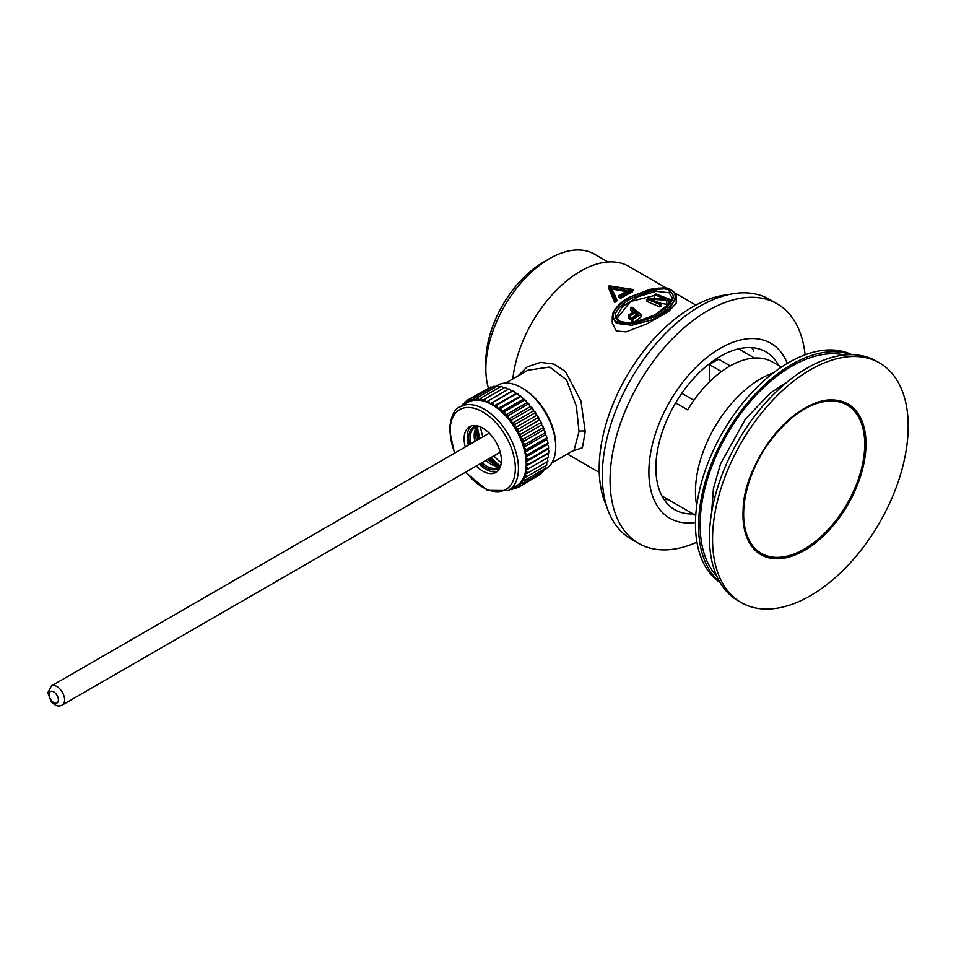 <?xml version="1.0" encoding="UTF-8"?>
<svg xmlns="http://www.w3.org/2000/svg" width="956" height="956" viewBox="0 0 956 956"><rect width="100%" height="100%" fill="white"/><g stroke="black" fill="none" stroke-linecap="round" stroke-linejoin="round"><path stroke-width="1.43" d="M543.665 470.185L545.709 469.014A48.314 27.891 -120 0 0 555.723 446.894L555.723 446.894A48.314 27.891 -120 0 0 521.558 387.73A48.314 27.891 -120 0 0 497.407 385.328L495.363 386.511M555.723 446.894L555.723 445.102A46.115 26.625 -120 0 0 523.111 388.626L521.558 387.73M551.815 462.955L574.078 450.097L579.013 431.658L576.408 406.36L566.49 379.855L549.652 367.032L527.963 370.223L505.7 383.081M572.106 451.232L582.419 447.719L585.227 431.658L580.949 401.006L565.402 371.442L553.954 364.093L540.57 362.384L527.246 366.829L517.829 376.078M512.822 378.97A96.628 55.783 -60 0 1 558.567 288.079A96.628 55.783 -60 0 1 628.881 266.401L667.647 288.784M612.258 316.795L612.258 322.913L616.273 330.979L626.156 331.851L646.997 323.809L668.603 311.477L676.203 303.399L676.203 297.292C676.681 295.285 675.271 292.99 671.948 290.397L671.948 290.397C666.033 287.66 658.553 287.374 649.494 289.525L629.454 297.268C621.52 301.558 616.046 306.816 613.011 313.018L612.258 316.795L616.273 323.176L631.629 325.291L652.243 319.77L669.511 308.919L676.203 297.292M631.522 291.257L632.012 292.225L632.012 290.779A1.099 0.633 -120 0 0 631.235 289.441L609.462 286.071L615.616 299.348L609.952 286.358L611.41 287.792L616.74 299.264M609.952 286.358L630.351 289.513L619.918 295.978A1.099 0.633 -120 0 1 620.695 297.316L620.695 298.308A96.628 55.783 -60 0 1 632.012 292.225M620.695 298.308L618.759 297.197L618.759 296.205A1.099 0.633 -120 0 1 619.536 295.751M612.031 289.13L626.168 291.556M615.616 299.348L614.72 302.395A96.628 55.783 -60 0 1 616.799 300.913L616.799 299.563L615.903 299.192L616.799 299.563M614.72 302.395L608.41 287.708M608.052 261.98L594.524 254.177A90.031 51.983 120 0 0 549.509 258.634A90.031 51.983 120 0 0 485.839 368.897L485.839 368.897A90.031 51.983 120 0 0 488.48 388.315M549.509 258.634L543.295 262.219A81.248 46.916 120 0 0 485.839 361.726L485.839 368.897M485.839 368.861L485.839 361.726M754.463 358.022L738.582 348.856M709.448 381.862L709.448 364.642L721.457 371.573M879.544 362.945A138.345 79.874 -60 0 0 772.938 400.002A138.345 79.874 -60 0 0 712.555 539.232A138.345 79.874 120 0 0 741.199 602.567A138.345 79.874 120 0 0 847.817 565.498A138.345 79.874 120 0 0 908.2 426.28A138.345 79.874 -60 0 0 879.544 362.945L876.437 361.153A138.345 79.874 -60 0 0 769.831 398.21A138.345 79.874 -60 0 0 709.448 537.439A138.345 79.874 120 0 0 738.092 600.774L741.199 602.567M785.784 382.818A85.646 49.449 -60 0 1 786.382 382.675M664.05 499.522A91.131 52.616 120 0 0 668.22 499.57M751.727 347.649A91.131 52.616 -60 0 1 753.866 351.234M675.641 402.918L687.711 409.885A85.646 49.449 -60 0 1 771.552 361.476L781.399 367.128M709.448 364.642A80.149 46.27 -60 0 1 718.757 359.265L730.217 365.873M778.71 365.586A91.131 52.616 -60 0 0 765.875 351.832A91.131 52.616 -60 0 0 695.657 376.246A91.131 52.616 -60 0 0 655.876 467.962A91.131 52.616 120 0 0 674.745 509.679A91.131 52.616 120 0 0 693.064 513.922M805.119 354.807L804.462 349.765A138.345 79.874 -60 0 0 777.061 303.769A138.345 79.874 -60 0 0 670.455 340.838A138.345 79.874 -60 0 0 610.071 480.067A138.345 79.874 120 0 0 638.716 543.402A138.345 79.874 120 0 0 692.252 544.119L696.936 542.183M638.716 543.402L630.96 538.909A138.345 79.874 120 0 1 602.304 475.586A138.345 79.874 -60 0 1 662.687 336.357A138.345 79.874 -60 0 1 769.305 299.288L777.061 303.769M606.546 506.059A131.761 76.074 120 0 1 599.197 468.404A131.761 76.074 -60 0 1 728.639 294.591M743.625 514.137A85.646 49.449 120 0 0 746.851 534.786A85.646 49.449 120 0 0 814.058 542.47A85.646 49.449 120 0 0 864.738 444.217A85.646 49.449 -60 0 0 823.666 401.723A85.646 49.449 -60 0 0 743.625 514.137M487.357 459.597L494.814 464.771L500.048 465.715A36.232 20.924 60 0 1 491.145 457.41M480.175 438.386A36.232 20.924 60 0 1 477.462 426.519M468.38 445.197A26.35 15.212 60 0 1 467.209 437.035A26.35 15.212 60 0 1 471.212 426.029M497.371 471.344A26.35 15.212 60 0 1 479.362 464.21M465.273 446.99A26.35 15.212 -120 0 1 464.102 438.828A26.35 15.212 60 0 1 469.563 426.758A26.35 15.212 60 0 1 489.866 433.821A26.35 15.212 60 0 1 501.374 460.338A26.35 15.212 -120 0 1 495.913 472.407A26.35 15.212 -120 0 1 476.255 466.002M465.464 472.24L487.405 490.368L508.449 490.524A48.314 27.891 -120 0 0 518.451 468.404A48.314 27.891 -120 0 0 497.371 419.792A48.314 27.891 -120 0 0 460.135 406.85L467.902 402.368A48.314 27.891 60 0 1 469.288 401.651A48.314 27.891 60 0 1 472.288 400.624A48.314 27.891 60 0 1 475.526 400.146A48.314 27.891 60 0 1 478.98 400.217A48.314 27.891 60 0 1 482.601 400.839A48.314 27.891 60 0 1 486.329 402.01A48.314 27.891 60 0 1 490.141 403.719A48.314 27.891 60 0 1 493.977 405.93A48.314 27.891 60 0 1 497.777 408.618A48.314 27.891 60 0 1 501.518 411.761A48.314 27.891 60 0 1 505.127 415.31A48.314 27.891 60 0 1 508.58 419.218A48.314 27.891 60 0 1 511.819 423.448A48.314 27.891 60 0 1 514.818 427.93A48.314 27.891 60 0 1 517.531 432.626A48.314 27.891 60 0 1 519.921 437.466A48.314 27.891 60 0 1 521.952 442.389A48.314 27.891 60 0 1 523.613 447.336A48.314 27.891 60 0 1 524.88 452.236A48.314 27.891 60 0 1 525.74 457.04A48.314 27.891 60 0 1 526.159 461.688A48.314 27.891 60 0 1 526.218 463.923A48.314 27.891 -120 0 1 526.159 466.11L547.908 453.562L548.505 457.207L525.74 470.256A48.314 27.891 -120 0 0 526.159 466.11L528.321 468.858M508.449 490.524L516.216 486.042A48.314 27.891 -120 0 0 517.531 485.194A48.314 27.891 -120 0 0 519.921 483.115A48.314 27.891 -120 0 0 521.952 480.545A48.314 27.891 -120 0 0 523.613 477.522A48.314 27.891 -120 0 0 524.88 474.08A48.314 27.891 -120 0 0 525.74 470.256L527.652 473.041L547.836 461.378L547.501 457.793M526.983 463.278L528.548 464.377L526.983 465.453A49.413 28.525 -120 0 0 526.983 463.278L526.159 461.688L547.908 449.129L548.72 450.73A49.413 28.525 60 0 1 548.732 451.83A49.413 28.525 60 0 1 548.732 452.14M526.983 465.453L526.159 466.11M528.548 464.377L548.732 452.726L548.72 450.73M548.72 452.905L547.908 453.562M527.652 473.041L524.88 474.08L526.541 476.841L546.724 465.19L546.748 462.011M526.541 476.841L523.613 477.522L525.011 480.223L545.195 468.571L545.529 465.871M525.011 480.223L521.952 480.545L523.075 483.15L543.259 471.499L543.845 469.348M523.075 483.15L519.921 483.115L520.757 485.588L540.941 473.937L541.682 472.049M520.757 485.588L517.531 485.194L518.08 487.5L538.527 475.335M518.08 487.5L514.902 486.795M514.806 486.855L515.105 488.851L517.519 487.464M515.105 488.851L512.488 488.193M511.496 488.767L511.83 489.639L513.587 488.635M511.83 489.639L509.835 489.197M513.097 488.564A49.413 28.525 -120 0 0 514.567 488.05M516.085 487.369A49.413 28.525 -120 0 0 517.411 486.592M518.773 485.624A49.413 28.525 -120 0 0 519.945 484.608M521.128 483.366A49.413 28.525 -120 0 0 522.131 482.099M523.111 480.617A49.413 28.525 -120 0 0 523.936 479.123M524.713 477.403A49.413 28.525 -120 0 0 525.334 475.706M525.896 473.77A49.413 28.525 -120 0 0 526.314 471.894M526.66 469.778A49.413 28.525 -120 0 0 526.864 467.735M528.321 459.633L526.864 460.864A49.413 28.525 -120 0 0 526.66 458.581L528.321 459.633L548.505 447.97L547.908 449.129M526.864 460.864L526.159 461.688M548.601 448.316A49.413 28.525 -120 0 0 548.397 446.034L547.477 444.492L525.74 457.04L526.66 458.581M548.505 447.97L548.397 446.034M492.997 404.424A49.413 28.525 -120 0 0 491.121 403.336L492.83 402.512L493.977 405.93L496.833 405.081L497.777 408.618L500.777 408.14L501.518 411.761L504.625 411.642L505.127 415.31L508.329 415.549L508.58 419.218L511.83 419.804L511.819 423.448L515.105 424.368L514.818 427.93L518.08 429.172L517.531 432.626L520.757 434.167L519.921 437.466L523.075 439.27L521.952 442.389L525.011 444.444L523.613 447.336L526.541 449.595L524.88 452.236L525.896 453.706L527.652 454.686L547.836 443.022L547.477 444.492M527.652 454.686L525.74 457.04M524.88 452.236L546.617 439.688L547.633 441.158A49.413 28.525 -120 0 1 548.051 443.524M547.836 443.022L547.633 441.158M526.314 456.072A49.413 28.525 -120 0 0 525.896 453.706M526.541 449.595L546.724 437.944L546.617 439.688M523.613 447.336L545.35 434.777L546.45 436.163A49.413 28.525 -120 0 1 547.071 438.577M546.724 437.944L546.45 436.163M525.334 451.124A49.413 28.525 -120 0 0 524.713 448.711M525.011 444.444L545.195 432.781L545.35 434.777M521.952 442.389L543.689 429.83L544.848 431.108A49.413 28.525 -120 0 1 545.673 433.534M545.195 432.781L544.848 431.108M523.936 446.094A49.413 28.525 -120 0 0 523.111 443.656M523.075 439.27L543.259 427.619L543.689 429.83M519.921 437.466L541.658 424.918L542.865 426.065A49.413 28.525 -120 0 1 543.868 428.479M543.259 427.619L542.865 426.065M522.131 441.027A49.413 28.525 -120 0 0 521.128 438.613M520.757 434.167L540.941 422.516L541.658 424.918M517.531 432.626L539.268 420.078L540.51 421.082A49.413 28.525 -120 0 1 541.682 423.46M540.941 422.516L540.51 421.082M519.945 436.008A49.413 28.525 -120 0 0 518.773 433.642M518.08 429.172L538.276 417.521L539.268 420.078M514.818 427.93L536.555 415.382L537.822 416.242A49.413 28.525 -120 0 1 539.16 418.549M538.276 417.521L537.822 416.242M517.411 431.096A49.413 28.525 -120 0 0 516.085 428.79M515.105 424.368L535.288 412.717L536.555 415.382M511.819 423.448L533.567 410.901L534.834 411.594A49.413 28.525 -120 0 1 536.304 413.793M535.288 412.717L534.834 411.594M514.567 426.352A49.413 28.525 -120 0 0 513.097 424.141M511.83 419.804L532.014 408.152L533.567 410.901M508.58 419.218L530.317 406.67L531.584 407.196A49.413 28.525 -120 0 1 533.173 409.276M532.014 408.152L531.584 407.196M511.436 421.823A49.413 28.525 -120 0 0 509.835 419.744M508.329 415.549L528.513 403.898L530.317 406.67M505.127 415.31L526.864 402.763L528.106 403.109A49.413 28.525 -120 0 1 529.791 405.033M528.513 403.898L528.106 403.109M508.054 417.581A49.413 28.525 -120 0 0 506.357 415.657M504.625 411.642L524.82 399.99L526.864 402.763M501.518 411.761L523.255 399.214L524.438 399.381A49.413 28.525 -120 0 1 526.218 401.126M524.82 399.99L524.438 399.381M504.481 413.673A49.413 28.525 -120 0 0 502.701 411.928M500.777 408.14L520.96 396.489L523.255 399.214M497.777 408.618L520.65 396.059A49.413 28.525 -120 0 1 522.478 397.6M500.741 410.148A49.413 28.525 -120 0 0 498.913 408.606M496.833 405.081L517.017 393.43L519.514 396.071M493.977 405.93L516.766 393.179A49.413 28.525 -120 0 1 518.642 394.493M496.905 407.053A49.413 28.525 -120 0 0 495.029 405.726M492.83 402.512L513.014 390.861L515.714 393.37M514.734 391.864A49.413 28.525 -120 0 0 513.79 391.315L511.878 391.159L491.121 403.336M488.839 400.468L489.078 402.297A49.413 28.525 -120 0 0 487.213 401.46L509.022 388.817L511.878 391.159M489.078 402.297L490.141 403.719M487.213 401.46L486.329 402.01L485.206 400.684A49.413 28.525 -120 0 0 483.366 400.11L484.883 398.963L485.206 400.684M484.883 398.963L505.067 387.311L508.018 389.391M466.588 403.121L467.58 400.014L469.288 401.651L470.567 398.664L472.288 400.624L473.829 397.863L475.526 400.146L477.343 397.66L478.98 400.217L481.035 398.019L482.601 400.839L483.366 400.11M481.035 398.019L501.219 386.367L503.991 387.933M481.406 399.632A49.413 28.525 -120 0 0 479.637 399.321M477.343 397.66L497.526 385.997L500.024 387.06M477.749 399.142A49.413 28.525 -120 0 0 476.052 399.106M473.829 397.863L494.013 386.212L496.176 386.786M474.272 399.214A49.413 28.525 -120 0 0 472.682 399.453M470.567 398.664L490.751 387.001L492.758 387.3M471.021 399.847A49.413 28.525 -120 0 0 469.551 400.361M467.58 400.014L488.337 388.399M468.022 401.042A49.413 28.525 -120 0 0 466.695 401.819M464.174 404.519L464.915 401.926L466.492 403.181M464.915 401.926L467.329 400.528M465.333 402.787A49.413 28.525 -120 0 0 464.162 403.802M461.987 406.312L462.596 404.352L463.194 405.081M462.596 404.352L464.341 403.348M501.255 462.716A34.034 19.646 60 0 1 493.858 455.845M482.876 436.82A34.034 19.646 60 0 1 480.629 426.985M500.215 452.188A19.765 11.412 60 0 1 500.203 452.188A30.747 30.747 0 0 0 500.215 452.188L62.343 704.978A10.982 6.333 60 0 0 64.614 699.947A10.982 6.333 60 0 0 59.822 688.906A10.982 6.333 60 0 0 51.361 685.966L489.233 433.164A19.765 11.412 60 0 1 489.221 433.152A30.747 30.747 0 0 0 489.221 433.164M617.05 321.837C620.492 326.713 633.876 324.646 657.214 315.647C680.78 301.726 675.964 292.369 671.399 290.457C667.969 285.581 654.585 287.648 631.235 296.647C607.681 310.557 612.485 319.925 617.05 321.837A1.099 0.633 120 0 0 616.273 323.176M669.845 291.353C673.347 293.277 678.951 299.957 657.441 313.759C634.187 323.379 621.245 325.769 618.604 320.941C615.114 319.017 609.498 312.325 631.008 298.535C654.263 288.915 667.204 286.513 669.845 291.353A1.099 0.633 120 0 0 669.069 292.703L672.008 297.555M662.341 296.503L669.069 298.989L671.184 300.638M616.883 318.599L630.542 301.522L654.669 295.428M634.641 321.957A96.628 55.783 -60 0 1 640.986 316.974L640.986 314.512L632.035 307.127L630.673 307.916L630.673 310.294L633.123 312.385M636.648 315.408L636.015 314.859A96.628 55.783 -60 0 0 630.123 319.519L628.976 318.515L628.976 314.763L630.123 315.707L630.123 319.519M654.669 294.735L665.555 299.132L649.005 298.009L646.973 299.18L646.973 301.439L659.76 306.876A96.628 55.783 -60 0 1 661.11 306.326L661.11 303.566L649.961 299.061L666.774 300.304L666.774 304.378A96.628 55.783 -60 0 1 668.818 303.817L668.818 299.12L656.031 293.958L654.669 294.735L654.669 298.392M660.01 303.124L666.774 304.378M630.673 307.916L634.868 311.369L628.976 314.763M630.123 315.707L636.015 312.313L638.488 314.357L631.689 318.276L632.836 319.22L632.836 322.232M632.836 319.22L640.986 314.512M631.689 318.276L631.689 322.375M636.015 312.313L636.015 314.859M646.973 299.18L659.76 304.355L659.76 306.876M659.76 304.355L661.11 303.566M666.774 300.304L668.818 299.12M631.522 289.668L619.918 295.978M609.737 286.119L609.462 286.071A1.099 0.86 -24.9 0 0 608.41 287.135L614.72 300.77M630.351 289.513L628.223 290.732M719.629 581.75A131.761 76.074 120 0 1 698.573 525.788A131.761 76.074 -60 0 1 751.846 397.815A131.761 76.074 -60 0 1 850.732 354.664M720.191 582.706A131.761 76.074 120 0 1 695.466 523.996A131.761 76.074 -60 0 1 751.273 393.215A131.761 76.074 -60 0 1 851.844 354.676M716.749 576.062A129.562 74.807 120 0 1 700.127 524.892A129.562 74.807 -60 0 1 749.48 402.536A129.562 74.807 -60 0 1 844.375 355.023M696.721 505.688A92.23 53.249 120 0 1 695.466 491.719A92.23 53.249 -60 0 1 773.404 372.864M585.227 431.658A4.398 2.533 0 0 0 579.013 431.658M843.252 403.193A85.502 49.365 120 0 0 842.654 402.942C808.382 383.93 740.314 458.139 743.206 514.292C743.445 531.333 748.178 543.438 757.391 550.62A85.502 49.365 120 0 0 757.917 551.003M865.993 443.847A86.984 50.226 120 0 0 804.486 408.332A86.984 50.226 120 0 0 742.979 514.866A86.984 50.226 120 0 0 804.486 550.381A86.984 50.226 120 0 0 865.993 443.847M787.29 363.411A101.013 58.316 -60 0 0 707.703 356.863A101.013 58.316 -60 0 0 648.885 472.001A101.013 58.316 120 0 0 695.478 522.43M478.227 439.509A29.648 17.112 60 0 1 476.53 428.969A29.648 17.112 60 0 1 476.542 428.049M498.291 465.715A29.648 17.112 60 0 1 489.209 458.522M474.881 441.445A23.064 13.312 60 0 1 474.2 435.685A23.064 13.312 60 0 1 477.164 426.579M470.997 443.692A23.064 13.312 60 0 1 470.316 437.932A23.064 13.312 60 0 1 475.096 427.38L479.123 426.388M499.869 465.919A23.064 13.312 60 0 1 485.851 460.457M501.016 464.305L498.148 467.317A23.064 13.312 60 0 1 481.979 462.704M500.478 466.409A24.151 13.946 60 0 1 480.581 463.517M469.599 444.492A24.151 13.946 60 0 1 468.763 437.932A24.151 13.946 60 0 1 477.032 425.802M465.835 472.025A46.115 26.625 -120 0 0 498.745 491.635A46.115 26.625 -120 0 0 515.344 468.404A46.115 26.625 -120 0 0 482.744 411.928A46.115 26.625 -120 0 0 450.133 430.762A46.115 26.625 -120 0 0 454.853 453.001M49.091 694.57A6.584 3.8 60 0 1 53.739 691.881A6.584 3.8 60 0 1 58.4 699.947A6.584 3.8 60 0 1 53.739 702.636A6.584 3.8 60 0 1 49.091 694.57M618.604 320.941A1.099 0.633 -60 0 1 619.153 320.881L616.453 316.663L622.452 306.625L637.843 296.766L655.995 291.341L669.069 292.703M620.695 297.316L632.012 290.779A1.099 0.633 0 0 0 631.402 289.25L609.629 285.892A1.099 1.099 0 0 0 608.41 287.135L608.41 288.031M608.614 286.573A1.099 0.633 0 0 0 608.375 286.967L608.375 287.876M611.589 288.162L627.722 290.66M599.269 472.443L567.326 454.004M695.884 305.084L674.828 292.93M695.753 515.463L661.922 495.937M744.652 528.608L746.851 534.786M817.237 402.906L823.666 401.723M693.913 400.301L681.819 393.31M478.621 439.282L476.877 427.38M489.591 458.306L499.032 465.763M476.375 440.585L475.49 433.893L477.426 426.531M460.135 406.85C454.327 408.857 450.778 416.529 449.487 429.865L454.482 453.216M548.732 451.83L548.732 452.726M62.343 704.978C57.444 707.691 54.157 704.333 51.289 701.764L47.8 692.777L51.361 685.966M672.008 297.424L669.367 303.554L655.35 314.572C638.775 322.28 630.363 324.574 619.153 320.881M632.334 291.843L632.334 290.337M628.845 290.003L618.986 295.703M786.836 382.292L770.309 393.071L745.369 419.158L720.477 464.019L713.427 488.6L711.599 512.595"/></g></svg>
